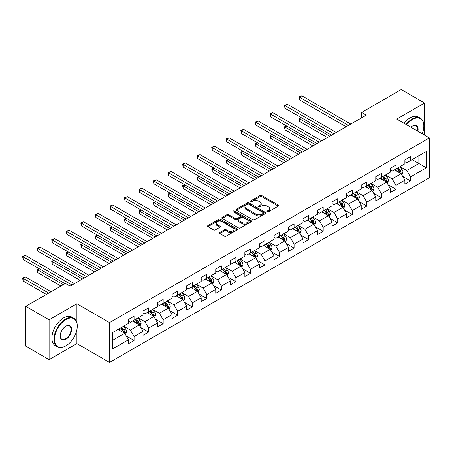 <?xml version="1.0" encoding="UTF-8"?>
<svg xmlns="http://www.w3.org/2000/svg" width="452" height="452" viewBox="0 0 452 452"><rect width="100%" height="100%" fill="white"/><g stroke="black" fill="none" stroke-linecap="round" stroke-linejoin="round"><path stroke-width="0.68" d="M267.256 211.745A0.904 0.525 0 0 0 268.539 211.745L278.262 206.135A1.294 0.746 0 0 0 278.641 205.603A1.294 0.746 0 0 0 278.262 205.078L261.787 195.563A1.294 0.746 0 0 0 259.957 195.563L250.227 201.18A0.904 0.525 0 0 0 249.962 201.547A0.904 0.525 0 0 0 250.227 201.92A0.904 0.525 0 0 0 251.51 201.92L252.77 201.191A4.141 2.39 0 0 1 258.629 201.191L260.002 201.982A4.141 2.39 0 0 1 261.211 203.677A4.141 2.39 0 0 1 260.002 205.366L258.742 206.095A0.904 0.525 0 0 0 258.476 206.462A0.904 0.525 0 0 0 258.742 206.835A0.904 0.525 0 0 0 260.024 206.835L261.284 206.106A4.141 2.39 0 0 1 267.138 206.106L268.511 206.897A4.141 2.39 0 0 1 269.725 208.592A4.141 2.39 0 0 1 268.511 210.282L267.256 211.005A0.904 0.525 0 0 0 266.991 211.378A0.904 0.525 0 0 0 267.256 211.745L267.256 211.005M219.768 232.452A1.294 0.746 0 0 0 219.389 232.978A1.294 0.746 0 0 0 219.768 233.509L224.39 236.176A1.294 0.746 0 0 0 226.226 236.176L237.023 229.938A1.294 0.746 0 0 0 237.402 229.413A1.294 0.746 0 0 0 237.023 228.881L220.548 219.373A1.294 0.746 0 0 0 218.717 219.373L207.914 225.604A1.294 0.746 0 0 0 207.536 226.136A1.294 0.746 0 0 0 207.914 226.667L213.502 229.887A1.294 0.746 0 0 0 215.333 229.887L219.954 227.22A1.294 0.746 0 0 0 220.333 226.689A1.294 0.746 0 0 0 219.954 226.164L217.186 224.565A3.463 2 0 0 1 216.169 223.147A3.463 2 0 0 1 218.305 221.305A3.463 2 0 0 1 222.079 221.734L232.927 228A3.463 2 0 0 1 233.944 229.413A3.463 2 0 0 1 231.803 231.26A3.463 2 0 0 1 228.028 230.825L226.226 229.78A1.294 0.746 0 0 0 224.39 229.78L219.768 232.452L219.768 233.509M76.891 303.744L49.104 319.79L25.787 306.332L25.787 346.175L49.104 359.634L76.891 343.588L109.531 362.431L109.531 322.592L76.891 303.744L76.891 322.66M424.552 135.114L424.552 103.028L396.76 119.074L429.4 137.916L109.531 322.592M424.552 103.028L401.235 89.569L361.606 112.452L361.606 117.836M25.787 306.332L65.421 283.449L70.088 286.139L366.267 115.141L361.606 112.452M252.86 219.74A1.294 0.746 0 0 0 254.691 219.74L265.493 213.502A1.294 0.746 0 0 0 265.872 212.977A1.294 0.746 0 0 0 265.493 212.446L249.018 202.937A1.294 0.746 0 0 0 247.187 202.937L236.385 209.169A1.294 0.746 0 0 0 236.006 209.7A1.294 0.746 0 0 0 236.385 210.231L252.86 219.74M233.588 211.943A0.904 0.525 0 0 1 234.509 212.073L234.509 210.994L251.261 220.666A1.294 0.746 0 0 1 251.64 221.192A1.294 0.746 0 0 1 251.261 221.723L240.458 227.961A1.294 0.746 0 0 1 238.628 227.961L222.152 218.446L226.774 215.796L226.774 214.723L222.152 217.389A1.294 0.746 0 0 0 221.768 217.915A1.294 0.746 0 0 0 222.152 218.446L222.152 217.389M226.774 215.796A1.294 0.746 0 0 1 228.605 215.796L228.605 214.723A1.294 0.746 0 0 0 226.774 214.723M228.605 214.723L235.283 218.576A1.294 0.746 0 0 0 237.114 218.576L240.181 216.807A1.294 0.746 0 0 0 240.56 216.282A1.294 0.746 0 0 0 240.181 215.751L233.226 211.734A0.904 0.525 0 0 1 232.961 211.367A0.904 0.525 0 0 1 233.52 210.881A0.904 0.525 0 0 1 234.509 210.994M109.531 362.431L429.4 177.76L429.4 137.916M126.272 335.972L134.058 340.463L134.058 336.537L143.013 331.367L143.013 335.299L148.606 332.067L148.606 328.135L157.562 322.965L157.562 326.898L163.155 323.666L163.155 319.739L172.11 314.569L172.11 318.496L177.704 315.27L177.704 311.338L186.653 306.168L186.653 310.1L192.253 306.868L192.253 302.936L201.202 297.772L201.202 301.699L206.801 298.473L206.801 294.54L215.751 289.37L215.751 293.303L221.344 290.071L221.344 286.139L230.3 280.969L230.3 284.901L235.893 281.669L235.893 277.743L244.848 272.573L244.848 276.505L250.442 273.274L250.442 269.341L259.397 264.171L259.397 268.104L264.991 264.872L264.991 260.945L273.94 255.775L273.94 259.702L279.539 256.476L279.539 252.544L288.489 247.374L288.489 251.306L294.088 248.075L294.088 244.142L303.038 238.978L303.038 242.905L308.631 239.673L308.631 235.746L317.587 230.576L317.587 234.509L323.18 231.277L323.18 227.345L332.135 222.175L332.135 226.107L337.729 222.876L337.729 218.949L346.684 213.779L346.684 217.711L352.277 214.48L352.277 210.547L361.233 205.377L361.233 209.31L366.826 206.078L366.826 202.151L375.776 196.982L375.776 200.908L381.375 197.682L381.375 193.75L390.325 188.58L390.325 192.512L395.924 189.281L395.924 185.348L404.873 180.184L404.873 184.111L410.467 180.879L410.467 176.952L426.321 167.799L426.321 151.431L418.863 155.737L418.863 163.488L426.321 167.799M134.058 340.463L128.464 343.695L128.464 339.763L112.61 348.916L112.61 332.553L128.464 323.4L128.464 319.468L134.058 316.236L134.058 320.169L143.013 314.999L143.013 311.066L148.606 307.84L148.606 311.767L157.562 306.597L157.562 302.671L163.155 299.439L163.155 303.371L172.11 298.201L172.11 294.269L177.704 291.037L177.704 294.97L186.653 289.8L186.653 285.873L192.253 282.641L192.253 286.568L201.202 281.404L201.202 277.471L206.801 274.24L206.801 278.172L215.751 273.002L215.751 269.07L221.344 265.844L221.344 269.771L230.3 264.606L230.3 260.674L235.893 257.442L235.893 261.375L244.848 256.205L244.848 252.272L250.442 249.046L250.442 252.973L259.397 247.803L259.397 243.877L264.991 240.645L264.991 244.577L273.94 239.407L273.94 235.475L279.539 232.243L279.539 236.176L288.489 231.006L288.489 227.079L294.088 223.847L294.088 227.774L303.038 222.61L303.038 218.678L308.631 215.446L308.631 219.378L317.587 214.208L317.587 210.276L323.18 207.05L323.18 210.977L332.135 205.807L332.135 201.88L337.729 198.648L337.729 202.581L346.684 197.411L346.684 193.479L352.277 190.247L352.277 194.179L361.233 189.009L361.233 185.083L366.826 181.851L366.826 185.783L375.776 180.614L375.776 176.681L381.375 173.449L381.375 177.382L390.325 172.212L390.325 168.285L395.924 165.053L395.924 168.98L404.873 163.816L404.873 159.884L410.467 156.652L410.467 160.584L426.321 151.431M132.566 321.027L139.284 324.903L130.329 330.073L123.616 326.197M128.464 321.242L130.329 322.321L134.058 320.169M130.329 330.073L134.058 336.537M139.284 324.903L143.013 331.367M147.115 312.631L153.827 316.507L144.877 321.677L138.165 317.796M143.013 312.846L144.877 313.92L148.606 311.767M144.877 321.677L148.606 328.135M153.827 316.507L157.562 322.965M161.663 304.23L168.376 308.106L159.426 313.276L152.708 309.4M157.562 304.445L159.426 305.524L163.155 303.371M159.426 313.276L163.155 319.739M168.376 308.106L172.11 314.569M176.212 295.834L182.924 299.71L173.975 304.874L167.257 300.998M172.11 296.049L173.975 297.122L177.704 294.97M173.975 304.874L177.704 311.338M182.924 299.71L186.653 306.168M190.761 287.432L197.473 291.308L188.518 296.478L181.806 292.602M186.653 287.647L188.518 288.726L192.253 286.568M188.518 296.478L192.253 302.936M197.473 291.308L201.202 297.772M205.304 279.031L212.022 282.912L203.067 288.077L196.354 284.201M201.202 279.246L203.067 280.325L206.801 278.172M203.067 288.077L206.801 294.54M212.022 282.912L215.751 289.37M219.853 270.635L226.571 274.511L217.615 279.681L210.903 275.805M215.751 270.85L217.615 271.929L221.344 269.771M217.615 279.681L221.344 286.139M226.571 274.511L230.3 280.969M234.402 262.233L241.119 266.109L232.164 271.279L225.452 267.403M230.3 262.448L232.164 263.527L235.893 261.375M232.164 271.279L235.893 277.743M241.119 266.109L244.848 272.573M248.95 253.838L255.662 257.713L246.713 262.883L239.995 259.002M244.848 254.052L246.713 255.126L250.442 252.973M246.713 262.883L250.442 269.341M255.662 257.713L259.397 264.171M263.499 245.436L270.211 249.312L261.262 254.482L254.544 250.606M259.397 245.651L261.262 246.73L264.991 244.577M261.262 254.482L264.991 260.945M270.211 249.312L273.94 255.775M278.048 237.04L284.76 240.916L275.81 246.08L269.093 242.204M273.94 237.255L275.81 238.328L279.539 236.176M275.81 246.08L279.539 252.544M284.76 240.916L288.489 247.374M292.597 228.639L299.309 232.514L290.353 237.684L283.641 233.808M288.489 228.853L290.353 229.932L294.088 227.774M290.353 237.684L294.088 244.142M299.309 232.514L303.038 238.978M307.14 220.237L313.857 224.113L304.902 229.283L298.19 225.407M303.038 220.452L304.902 221.531L308.631 219.378M304.902 229.283L308.631 235.746M313.857 224.113L317.587 230.576M321.688 211.841L328.406 215.717L319.451 220.887L312.739 217.011M317.587 212.056L319.451 213.129L323.18 210.977M319.451 220.887L323.18 227.345M328.406 215.717L332.135 222.175M336.237 203.44L342.949 207.315L334 212.485L327.288 208.609M332.135 203.654L334 204.733L337.729 202.581M334 212.485L337.729 218.949M342.949 207.315L346.684 213.779M350.786 195.044L357.498 198.92L348.548 204.089L341.831 200.208M346.684 195.258L348.548 196.332L352.277 194.179M348.548 204.089L352.277 210.547M357.498 198.92L361.233 205.377M365.335 186.642L372.047 190.518L363.097 195.688L356.379 191.812M361.233 186.857L363.097 187.936L366.826 185.783M363.097 195.688L366.826 202.151M372.047 190.518L375.776 196.982M379.883 178.241L386.596 182.122L377.64 187.286L370.928 183.41M375.776 178.461L377.64 179.534L381.375 177.382M377.64 187.286L381.375 193.75M386.596 182.122L390.325 188.58M394.426 169.845L401.144 173.721L392.189 178.89L385.477 175.014M390.325 170.059L392.189 171.138L395.924 168.98M392.189 178.89L395.924 185.348M401.144 173.721L404.873 180.184M412.145 159.612L418.863 163.488L406.738 170.489L400.026 166.613M404.873 161.658L406.738 162.737L410.467 160.584M406.738 170.489L410.467 176.952M49.104 319.79L49.104 359.634M112.61 340.305L124.735 333.305L118.017 329.429M124.735 333.305L128.464 339.763M402.681 176.387L410.467 180.879M388.132 184.783L395.924 189.281M373.589 193.185L381.375 197.682M359.041 201.581L366.826 206.078M344.492 209.982L352.277 214.48M329.943 218.384L337.729 222.876M315.394 226.78L323.18 231.277M300.846 235.181L308.631 239.673M286.297 243.577L294.088 248.075M271.754 251.979L279.539 256.476M257.205 260.38L264.991 264.872M242.656 268.776L250.442 273.274M228.107 277.178L235.893 281.669M213.559 285.574L221.344 290.071M199.01 293.975L206.801 298.473M184.461 302.371L192.253 306.868M169.918 310.773L177.704 315.27M155.369 319.174L163.155 323.666M140.821 327.57L148.606 332.067M76.891 343.588L76.891 329.694M267.618 211.875L268.511 211.355A4.141 2.39 0 0 0 269.725 209.666L269.725 208.592M261.211 203.677L261.211 204.75A4.141 2.39 0 0 1 260.002 206.445L259.103 206.959M278.246 206.14L261.787 196.637A1.294 0.746 0 0 0 259.957 196.637L250.589 202.044M265.477 213.513L249.018 204.01A1.294 0.746 0 0 0 247.187 204.01L236.402 210.237L236.385 209.169M263.205 213.344A0.904 0.525 0 0 0 263.471 212.977A0.904 0.525 0 0 0 263.205 212.604L248.741 204.259A0.904 0.525 0 0 0 247.459 204.259L246.131 205.022A4.141 2.39 0 0 0 244.922 206.717A4.141 2.39 0 0 0 246.131 208.406L256.018 214.112A4.141 2.39 0 0 0 261.877 214.112L263.205 213.344L263.205 214.423A0.904 0.525 0 0 0 263.471 214.056L263.471 212.977M244.922 206.717L244.922 207.79A4.141 2.39 0 0 0 246.131 209.479L246.131 208.406M263.205 214.423L261.877 215.192A4.141 2.39 0 0 1 256.018 215.192L246.131 209.479M228.605 215.796L235.283 219.655A1.294 0.746 0 0 0 237.114 219.655L240.181 217.887A1.294 0.746 0 0 0 240.56 217.355L240.56 216.282M234.509 212.073L251.239 221.734M242.221 222.582A3.463 2 0 0 0 245.995 223.017A3.463 2 0 0 0 248.131 221.169A3.463 2 0 0 0 247.114 219.757L243.295 217.548A1.294 0.746 0 0 0 241.464 217.548L238.396 219.316A1.294 0.746 0 0 0 238.018 219.847A1.294 0.746 0 0 0 238.396 220.373L242.221 222.582L242.221 223.661A3.463 2 0 0 0 245.995 224.09A3.463 2 0 0 0 248.131 222.243L248.131 221.169M238.018 219.847L238.018 220.921A1.294 0.746 0 0 0 238.396 221.452L238.396 220.373M242.221 223.661L238.396 221.452M233.944 229.413L233.944 230.486A3.463 2 0 0 1 231.803 232.334A3.463 2 0 0 1 228.028 231.904L226.226 230.859A1.294 0.746 0 0 0 224.39 230.859L219.785 233.52M216.169 223.147L216.169 224.226A3.463 2 0 0 0 217.186 225.638L217.186 224.565M219.938 227.226L217.186 225.638M237.006 229.949L220.548 220.446A1.294 0.746 0 0 0 218.717 220.446L207.931 226.672L207.914 225.604M401.879 174.997L402.992 172.201A3.497 2.017 -120 0 0 401.873 169.229L399.952 166.658M396.596 171.093L395.285 169.347M301.298 117.689L299.523 118.712L299.523 121.402L327.468 137.538M400.602 173.41L401.105 172.353A3.497 2.017 -120 0 0 400.105 170.251L398.178 167.681M397.302 168.184L399.438 171.037A1.78 1.028 60 0 1 399.76 171.579L401.105 172.353M397.059 168.325L398.986 170.896A3.497 2.017 60 0 1 399.986 172.997M299.523 121.402L299.009 118.418L329.802 136.193M299.009 118.418L301.088 117.571M348.452 125.424L299.523 97.174L301.857 95.83L350.786 124.08M346.125 126.769L299.523 99.869L299.523 97.174L299.009 96.881L301.857 95.83M299.523 99.869L299.009 96.881M422.191 133.752A16.091 9.289 120 0 0 423.806 126.074A16.091 9.289 120 0 0 412.427 119.503A16.091 9.289 120 0 0 406.585 124.741M406.099 124.464A16.487 9.52 -60 0 1 412.145 119.017A16.487 9.52 -60 0 1 420.388 118.204A16.487 9.52 -60 0 1 423.806 125.746A16.487 9.52 -60 0 1 423.806 125.91M410.874 127.221A8.046 4.644 -60 0 1 412.427 126.074L412.427 126.074A8.046 4.644 -60 0 1 417.897 131.278M404.048 123.277A16.487 9.52 -60 0 1 410.094 117.836A16.487 9.52 -60 0 1 418.337 117.017L420.388 118.204M417.394 130.984A7.65 4.418 120 0 0 415.97 125.854A7.65 4.418 120 0 0 412.286 126.153M65.608 346.012L65.89 345.848A16.091 9.289 120 0 0 77.264 326.146A16.091 9.289 120 0 0 65.89 319.575A16.091 9.289 120 0 0 54.511 339.282A16.091 9.289 120 0 0 65.89 345.848L65.608 346.012A16.487 9.52 -60 0 1 57.364 346.825A16.487 9.52 -60 0 1 54.839 333.616A16.487 9.52 -60 0 1 65.608 319.089A16.487 9.52 -60 0 1 73.851 318.276A16.487 9.52 -60 0 1 77.264 325.819A16.487 9.52 -60 0 1 77.264 325.982M65.89 339.282A8.046 4.644 -60 0 1 60.201 335.994A8.046 4.644 -60 0 1 65.89 326.146L65.89 326.146A8.046 4.644 -60 0 1 71.58 329.429A8.046 4.644 -60 0 1 65.89 339.282M60.201 335.83A7.65 4.418 120 0 0 61.783 339.175A7.65 4.418 120 0 0 65.608 338.797A7.65 4.418 120 0 0 70.608 332.056A7.65 4.418 120 0 0 69.433 325.926A7.65 4.418 120 0 0 65.749 326.225M57.364 346.825L55.313 345.644A16.487 9.52 -60 0 1 52.788 332.435A16.487 9.52 -60 0 1 63.557 317.909A16.487 9.52 -60 0 1 71.8 317.089L73.851 318.276M387.33 183.393L388.443 180.602A3.497 2.017 -120 0 0 387.324 177.625L385.403 175.054M382.047 179.495L380.737 177.749M286.749 126.085L284.975 127.114L284.975 129.803L312.925 145.939M386.053 181.806L386.556 180.749A3.497 2.017 -120 0 0 385.556 178.647L383.629 176.077M382.754 176.585L384.889 179.433A1.78 1.028 60 0 1 385.211 179.975L386.556 180.749M382.511 176.726L384.437 179.297A3.497 2.017 60 0 1 385.437 181.399M284.975 129.803L284.461 126.814L315.253 144.595M284.461 126.814L286.54 125.967M372.787 191.795L373.894 188.998A3.497 2.017 -120 0 0 372.781 186.026L370.855 183.455M367.499 187.891L366.193 186.145M272.2 134.487L270.426 135.51L270.426 138.205L298.376 154.335M371.504 190.207L372.007 189.151A3.497 2.017 -120 0 0 371.007 187.049L369.081 184.478M368.205 184.981L370.341 187.834A1.78 1.028 60 0 1 370.663 188.377L372.007 189.151M367.962 185.122L369.889 187.693A3.497 2.017 60 0 1 370.889 189.795M270.426 138.205L269.912 135.216L300.704 152.991M269.912 135.216L271.997 134.368M333.904 133.826L284.975 105.576L287.308 104.226L336.237 132.481M331.576 135.171L284.975 108.265L284.975 105.576L284.461 105.276L287.308 104.226M284.975 108.265L284.461 105.276M319.361 142.222L270.426 113.972L272.759 112.627L321.688 140.877M317.027 143.572L270.426 116.667L270.426 113.972L269.912 113.678L272.759 112.627M270.426 116.667L269.912 113.678M358.238 200.196L359.346 197.4A3.497 2.017 -120 0 0 358.233 194.422L356.306 191.857M352.95 196.292L351.645 194.546M257.651 142.888L255.877 143.911L255.877 146.601L283.828 162.737M356.961 198.603L357.459 197.547A3.497 2.017 -120 0 0 356.458 195.445L354.532 192.88M353.656 193.383L355.792 196.236A1.78 1.028 60 0 1 356.119 196.773L357.459 197.547M353.413 193.524L355.34 196.095A3.497 2.017 60 0 1 356.34 198.196M255.877 146.601L255.369 143.612L286.161 161.392M255.369 143.612L257.448 142.77M343.689 208.592L344.797 205.801A3.497 2.017 -120 0 0 343.684 202.824L341.757 200.253M338.401 204.688L337.096 202.948M243.103 151.284L241.328 152.307L241.328 155.002L269.279 171.138M342.413 207.005L342.91 205.948A3.497 2.017 -120 0 0 341.91 203.846L339.989 201.276M339.113 201.784L341.249 204.632A1.78 1.028 60 0 1 341.571 205.174L342.91 205.948M338.864 201.92L340.791 204.49A3.497 2.017 60 0 1 341.791 206.592M241.328 155.002L240.82 152.013L271.612 169.788M240.82 152.013L242.899 151.166M329.141 216.994L330.248 214.197A3.497 2.017 -120 0 0 329.135 211.22L327.208 208.654M323.852 213.09L322.547 211.344M228.554 159.686L226.785 160.709L226.785 163.398L254.73 179.534M327.864 215.406L328.361 214.35A3.497 2.017 -120 0 0 327.361 212.242L325.44 209.677M324.564 210.18L326.7 213.033A1.78 1.028 60 0 1 327.022 213.57L328.361 214.35M324.321 210.321L326.242 212.892A3.497 2.017 60 0 1 327.242 214.994M226.785 163.398L226.271 160.409L257.064 178.19M226.271 160.409L228.35 159.567M304.812 150.623L255.877 122.373L258.211 121.029L307.14 149.279M302.478 151.968L255.877 125.063L255.877 122.373L255.369 122.074L258.211 121.029M255.877 125.063L255.369 122.074M290.263 159.019L241.328 130.769L243.662 129.425L292.597 157.675M287.93 160.37L241.328 133.464L241.328 130.769L240.82 130.475L243.662 129.425M241.328 133.464L240.82 130.475M275.714 167.421L226.785 139.171L229.113 137.826L278.048 166.076M273.381 168.765L226.785 141.866L226.785 139.171L226.271 138.877L229.113 137.826M226.785 141.866L226.271 138.877M314.592 225.39L315.699 222.599A3.497 2.017 -120 0 0 314.586 219.621L312.66 217.05M309.309 221.491L307.998 219.745M214.005 168.082L212.237 169.105L212.237 171.8L240.181 187.936M313.315 223.802L313.818 222.746A3.497 2.017 -120 0 0 312.818 220.644L310.891 218.073M310.015 218.582L312.151 221.429A1.78 1.028 60 0 1 312.473 221.972L313.818 222.746M309.773 218.723L311.694 221.288A3.497 2.017 60 0 1 312.699 223.39M212.237 171.8L211.722 168.811L242.515 186.591M211.722 168.811L213.802 167.963M261.166 175.822L212.237 147.572L214.564 146.222L263.499 174.472M258.838 177.167L212.237 150.262L212.237 147.572L211.722 147.273L214.564 146.222M212.237 150.262L211.722 147.273M300.043 233.791L301.156 230.995A3.497 2.017 -120 0 0 300.038 228.023L298.117 225.452M294.76 229.887L293.45 228.141M199.462 176.483L197.688 177.506L197.688 180.195L225.638 196.332M298.766 232.204L299.269 231.147A3.497 2.017 -120 0 0 298.269 229.045L296.342 226.475M295.467 226.977L297.602 229.831A1.78 1.028 60 0 1 297.924 230.373L299.269 231.147M295.224 227.119L297.15 229.689A3.497 2.017 60 0 1 298.151 231.791M197.688 180.195L197.174 177.212L227.966 194.987M197.174 177.212L199.253 176.365M246.617 184.218L197.688 155.968L200.021 154.624L248.95 182.874M244.289 185.563L197.688 158.663L197.688 155.968L197.174 155.674L200.021 154.624M197.688 158.663L197.174 155.674M285.494 242.187L286.608 239.396A3.497 2.017 -120 0 0 285.489 236.419L283.568 233.848M280.212 238.289L278.901 236.543M184.913 184.879L183.139 185.908L183.139 188.597L211.09 204.733M284.218 240.6L284.72 239.543A3.497 2.017 -120 0 0 283.72 237.441L281.794 234.87M280.918 235.379L283.054 238.227A1.78 1.028 60 0 1 283.376 238.769L284.72 239.543M280.675 235.52L282.602 238.091A3.497 2.017 60 0 1 283.602 240.193M183.139 188.597L182.625 185.608L213.417 203.389M182.625 185.608L184.704 184.761M232.068 192.62L183.139 164.37L185.473 163.025L234.402 191.275M229.74 193.964L183.139 167.059L183.139 164.37L182.625 164.07L185.473 163.025M183.139 167.059L182.625 164.07M270.951 250.589L272.059 247.792A3.497 2.017 -120 0 0 270.946 244.82L269.019 242.249M265.663 246.685L264.358 244.939M170.364 193.281L168.59 194.303L168.59 196.999L196.541 213.129M269.669 249.001L270.172 247.945A3.497 2.017 -120 0 0 269.172 245.843L267.245 243.272M266.369 243.775L268.505 246.628A1.78 1.028 60 0 1 268.833 247.171L270.172 247.945M266.126 243.916L268.053 246.487A3.497 2.017 60 0 1 269.053 248.589M168.59 196.999L168.076 194.01L198.874 211.785M168.076 194.01L170.161 193.162M217.525 201.016L168.59 172.766L170.924 171.421L219.853 199.671M215.192 202.366L168.59 175.461L168.59 172.766L168.076 172.472L170.924 171.421M168.59 175.461L168.076 172.472M256.403 258.99L257.51 256.194A3.497 2.017 -120 0 0 256.397 253.216L254.47 250.651M251.114 255.086L249.809 253.34M155.816 201.682L154.042 202.705L154.042 205.394L181.992 221.531M255.126 257.403L255.623 256.34A3.497 2.017 -120 0 0 254.623 254.239L252.696 251.674M251.82 252.176L253.956 255.03A1.78 1.028 60 0 1 254.284 255.566L255.623 256.34M251.578 252.318L253.504 254.888A3.497 2.017 60 0 1 254.504 256.99M154.042 205.394L153.533 202.406L184.326 220.186M153.533 202.406L155.612 201.564M202.976 209.417L154.042 181.167L156.375 179.823L205.304 208.073M200.643 210.762L154.042 183.857L154.042 181.167L153.533 180.868L156.375 179.823M154.042 183.857L153.533 180.868M241.854 267.386L242.961 264.595A3.497 2.017 -120 0 0 241.848 261.618L239.922 259.047M236.565 263.482L235.26 261.742M141.267 210.078L139.498 211.101L139.498 213.796L167.443 229.932M240.577 265.799L241.074 264.742A3.497 2.017 -120 0 0 240.074 262.64L238.153 260.07M237.277 260.578L239.413 263.426A1.78 1.028 60 0 1 239.735 263.968L241.074 264.742M237.034 260.719L238.955 263.284A3.497 2.017 60 0 1 239.955 265.386M139.498 213.796L138.984 210.807L169.777 228.582M138.984 210.807L141.064 209.96M188.427 217.819L139.498 189.563L141.826 188.218L190.761 216.468M186.094 219.163L139.498 192.258L139.498 189.563L138.984 189.269L141.826 188.218M139.498 192.258L138.984 189.269M227.305 275.788L228.413 272.991A3.497 2.017 -120 0 0 227.299 270.013L225.373 267.448M222.017 271.884L220.712 270.138M126.718 218.48L124.95 219.502L124.95 222.192L152.895 238.328M226.028 274.2L226.525 273.144A3.497 2.017 -120 0 0 225.525 271.042L223.604 268.471M222.729 268.974L224.864 271.827A1.78 1.028 60 0 1 225.186 272.364L226.525 273.144M222.486 269.115L224.407 271.686A3.497 2.017 60 0 1 225.407 273.788M124.95 222.192L124.436 219.203L155.228 236.984M124.436 219.203L126.515 218.361M173.879 226.215L124.95 197.965L127.278 196.62L176.212 224.87M171.545 227.559L124.95 200.66L124.95 197.965L124.436 197.671L127.278 196.62M124.95 200.66L124.436 197.671M212.756 284.184L213.869 281.393A3.497 2.017 -120 0 0 212.751 278.415L210.83 275.844M207.474 280.285L206.163 278.539M112.175 226.876L110.401 227.898L110.401 230.593L138.346 246.73M211.479 282.596L211.982 281.539A3.497 2.017 -120 0 0 210.982 279.438L209.056 276.867M208.18 277.375L210.316 280.223A1.78 1.028 60 0 1 210.638 280.765L211.982 281.539M207.937 277.517L209.864 280.082A3.497 2.017 60 0 1 210.864 282.184M110.401 230.593L109.887 227.605L140.679 245.385M109.887 227.605L111.966 226.757M159.33 234.616L110.401 206.366L112.734 205.016L161.663 233.266M157.002 235.961L110.401 209.056L110.401 206.366L109.887 206.067L112.734 205.016M110.401 209.056L109.887 206.067M198.208 292.585L199.321 289.788A3.497 2.017 -120 0 0 198.202 286.817L196.281 284.246M192.925 288.681L191.614 286.935M97.626 235.277L95.852 236.3L95.852 238.989L123.803 255.126M196.931 290.998L197.434 289.941A3.497 2.017 -120 0 0 196.434 287.839L194.507 285.268M193.631 285.771L195.767 288.625A1.78 1.028 60 0 1 196.089 289.167L197.434 289.941M193.388 285.913L195.315 288.483A3.497 2.017 60 0 1 196.315 290.585M95.852 238.989L95.338 236.006L126.131 253.781M95.338 236.006L97.417 235.159M144.781 243.012L95.852 214.762L98.186 213.417L147.115 241.667M142.453 244.357L95.852 217.457L95.852 214.762L95.338 214.468L98.186 213.417M95.852 217.457L95.338 214.468M183.665 300.987L184.772 298.19A3.497 2.017 -120 0 0 183.653 295.212L181.732 292.642M178.376 297.083L177.071 295.337M83.078 243.673L81.303 244.701L81.303 247.391L109.254 263.527M182.382 299.393L182.885 298.337A3.497 2.017 -120 0 0 181.885 296.235L179.958 293.664M179.082 294.173L181.218 297.02A1.78 1.028 60 0 1 181.54 297.563L182.885 298.337M178.839 294.314L180.766 296.885A3.497 2.017 60 0 1 181.766 298.987M81.303 247.391L80.789 244.402L111.582 262.183M80.789 244.402L82.874 243.56M130.238 251.414L81.303 223.164L83.637 221.819L132.566 250.069M127.905 252.758L81.303 225.853L81.303 223.164L80.789 222.864L83.637 221.819M81.303 225.853L80.789 222.864M169.116 309.383L170.223 306.586A3.497 2.017 -120 0 0 169.11 303.614L167.183 301.043M163.827 305.479L162.522 303.733M68.529 252.075L66.755 253.097L66.755 255.792L94.705 271.929M167.839 307.795L168.336 306.738A3.497 2.017 -120 0 0 167.336 304.637L165.409 302.066M164.534 302.574L166.669 305.422A1.78 1.028 60 0 1 166.997 305.964L168.336 306.738M164.291 302.71L166.217 305.281A3.497 2.017 60 0 1 167.217 307.383M66.755 255.792L66.246 252.804L97.039 270.578M66.246 252.804L68.325 251.956M115.689 259.81L66.755 231.56L69.088 230.215L118.017 258.465M113.356 261.16L66.755 234.255L66.755 231.56L66.246 231.266L69.088 230.215M66.755 234.255L66.246 231.266M154.567 317.784L155.674 314.987A3.497 2.017 -120 0 0 154.561 312.01L152.635 309.445M149.279 313.88L147.973 312.134M53.98 260.476L52.206 261.499L52.206 264.188L80.157 280.325M153.29 316.197L153.787 315.134A3.497 2.017 -120 0 0 152.787 313.033L150.866 310.467M149.991 310.97L152.121 313.824A1.78 1.028 60 0 1 152.448 314.36L153.787 315.134M149.742 311.112L151.669 313.682A3.497 2.017 60 0 1 152.669 315.784M52.206 264.188L51.697 261.2L82.49 278.98M51.697 261.2L53.777 260.358M101.141 268.211L52.206 239.961L54.539 238.616L103.468 266.866M98.807 269.556L52.206 242.651L52.206 239.961L51.697 239.667L54.539 238.616M52.206 242.651L51.697 239.667M140.018 326.18L141.126 323.389A3.497 2.017 -120 0 0 140.013 320.411L138.086 317.841M134.73 322.282L133.425 320.536M39.431 268.872L37.663 269.895L37.663 272.59L60.947 286.031M138.741 324.592L139.239 323.536A3.497 2.017 -120 0 0 138.239 321.434L136.318 318.863M135.442 319.372L137.577 322.219A1.78 1.028 60 0 1 137.9 322.762L139.239 323.536M135.199 319.513L137.12 322.078A3.497 2.017 60 0 1 138.12 324.18M37.663 272.59L37.149 269.601L63.28 284.687M37.149 269.601L39.228 268.754M86.592 276.613L37.663 248.357L39.991 247.012L88.925 275.262M84.258 277.957L37.663 251.052L37.663 248.357L37.149 248.063L39.991 247.012M37.663 251.052L37.149 248.063M125.47 334.582L126.577 331.785A3.497 2.017 -120 0 0 125.464 328.807L123.537 326.242M120.187 330.678L118.876 328.932M51.059 291.738L25.442 276.952L23.114 278.296L23.114 280.986L46.398 294.433M124.193 332.994L124.695 331.937A3.497 2.017 -120 0 0 123.69 329.836L121.769 327.265M120.893 327.768L123.029 330.621A1.78 1.028 60 0 1 123.351 331.158L124.695 331.937M120.65 327.909L122.571 330.48A3.497 2.017 60 0 1 123.571 332.582M23.114 280.986L22.6 277.997L48.731 293.088M22.6 277.997L25.442 276.952M72.043 285.009L23.114 256.759L25.442 255.414L74.377 283.664M65.048 283.664L23.114 259.454L23.114 256.759L22.6 256.465L25.442 255.414M23.114 259.454L22.6 256.465M268.511 211.355L268.511 210.282M258.742 206.835L258.742 206.095M260.002 206.445L260.002 205.366M250.227 201.92L250.227 201.18M259.957 196.637L259.957 195.563M261.787 196.637L261.787 195.563M278.262 206.135L278.262 205.078M247.187 204.01L247.187 202.937M249.018 204.01L249.018 202.937M265.493 213.502L265.493 212.446M256.018 215.192L256.018 214.112M261.877 215.192L261.877 214.112M235.283 219.655L235.283 218.576M237.114 219.655L237.114 218.576M240.181 217.887L240.181 216.807M251.261 221.723L251.261 220.666M224.39 230.859L224.39 229.78M226.226 230.859L226.226 229.78M228.028 231.904L228.028 230.825M219.954 227.22L219.954 226.164M218.717 220.446L218.717 219.373M220.548 220.446L220.548 219.373M237.023 229.938L237.023 228.881M400.8 173.523L402.969 172.268M400.105 170.251L401.873 169.229M397.619 171.687L398.986 170.896M386.251 181.919L388.421 180.67M385.556 178.647L387.324 177.625M383.07 180.082L384.437 179.297M371.702 190.32L373.872 189.066M371.007 187.049L372.781 186.026M368.521 188.484L369.889 187.693M357.153 198.722L359.323 197.467M356.458 195.445L358.233 194.422M353.972 196.88L355.34 196.095M342.605 207.118L344.774 205.869M341.91 203.846L343.684 202.824M339.424 205.281L340.791 204.49M328.062 215.519L330.226 214.265M327.361 212.242L329.135 211.22M324.875 213.683L326.242 212.892M313.513 223.915L315.677 222.666M312.818 220.644L314.586 219.621M310.332 222.079L311.694 221.288M298.964 232.317L301.134 231.062M298.269 229.045L300.038 228.023M295.783 230.48L297.15 229.689M284.415 240.713L286.585 239.464M283.72 237.441L285.489 236.419M281.234 238.876L282.602 238.091M269.867 249.114L272.036 247.86M269.172 245.843L270.946 244.82M266.686 247.278L268.053 246.487M255.318 257.516L257.487 256.261M254.623 254.239L256.397 253.216M252.137 255.674L253.504 254.888M240.769 265.912L242.939 264.663M240.074 262.64L241.848 261.618M237.588 264.075L238.955 263.284M226.226 274.313L228.39 273.059M225.525 271.042L227.299 270.013M223.039 272.477L224.407 271.686M211.677 282.709L213.847 281.46M210.982 279.438L212.751 278.415M208.496 280.873L209.864 280.082M197.128 291.111L199.298 289.856M196.434 287.839L198.202 286.817M193.948 289.274L195.315 288.483M182.58 299.506L184.749 298.258M181.885 296.235L183.653 295.212M179.399 297.67L180.766 296.885M168.031 307.908L170.201 306.654M167.336 304.637L169.11 303.614M164.85 306.072L166.217 305.281M153.482 316.31L155.652 315.055M152.787 313.033L154.561 312.01M150.301 314.468L151.669 313.682M138.939 324.705L141.103 323.457M138.239 321.434L140.013 320.411M135.753 322.869L137.12 322.078M124.39 333.107L126.554 331.853M123.69 329.836L125.464 328.807M121.209 331.271L122.571 330.48M423.806 126.074L423.806 125.746M77.264 326.146L77.264 325.819"/></g></svg>

